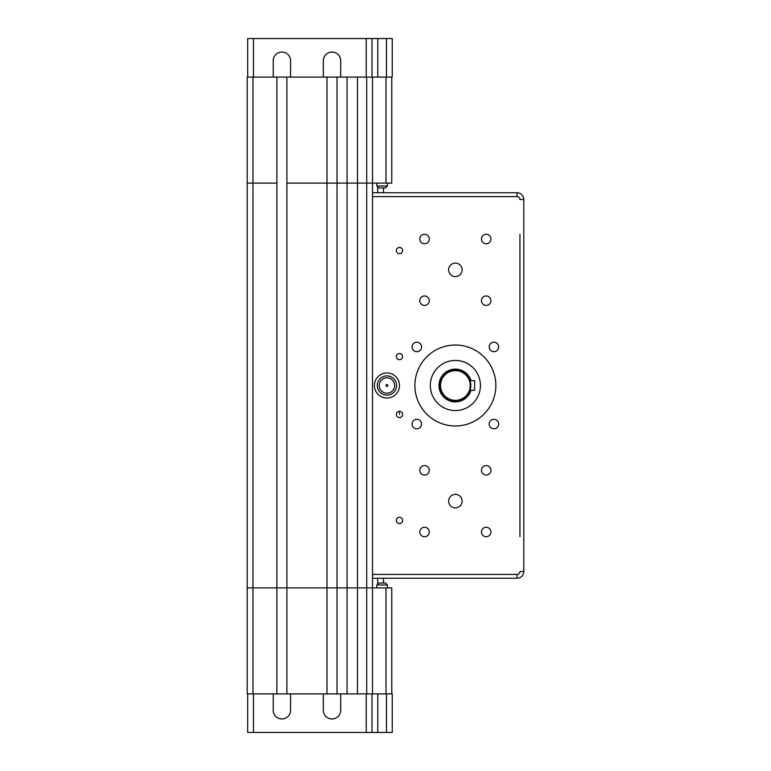 <?xml version="1.0" encoding="UTF-8"?>
<svg xmlns="http://www.w3.org/2000/svg" width="771" height="771" viewBox="0 0 771 771"><rect width="100%" height="100%" fill="white"/><g stroke="black" fill="none" stroke-linecap="round" stroke-linejoin="round"><path stroke-width="1.16" d="M286.908 693.9L286.908 77.1L276.885 77.1L276.885 183.113L247.202 183.113L252.984 183.113L252.984 77.1L247.202 77.1L247.202 587.888L372.489 587.888L247.202 587.888L247.202 693.9L252.984 693.9L252.984 183.113L276.885 183.113L276.885 693.9L372.489 693.9L372.489 578.25L517.052 578.25A6.746 6.746 0 0 0 523.798 571.504L523.798 199.496A6.746 6.746 0 0 0 517.052 192.75L372.489 192.75L372.489 578.25M286.908 77.1L327 77.1L327 183.113L337.023 183.113L286.908 183.113L327 183.113L327 693.9M327 77.1L337.023 77.1L337.023 693.9M337.023 77.1L347.046 77.1L347.046 183.113L357.455 183.113L337.023 183.113L347.046 183.113L347.046 693.9M347.046 77.1L357.455 77.1L357.455 693.9M357.455 77.1L366.707 77.1L366.707 183.113L357.455 183.113L372.489 183.113L372.489 192.75M377.694 187.613L377.694 192.75L383.476 192.75L383.476 187.931L385.5 187.931L382.127 187.931L385.5 187.931L387.428 186.004L376.826 186.004L378.754 187.931L382.127 187.931L378.754 187.931M377.694 578.25L377.694 583.387M377.79 38.55L386.464 38.55L386.464 77.1L377.79 77.1L377.79 38.55L247.684 38.55L247.684 77.1L247.684 38.55M386.464 77.1L392.246 77.1L392.246 38.55L386.464 38.55M366.707 693.9L366.707 183.113L391.764 183.113L391.764 77.1M273.223 77.1L273.223 60.716A8.674 8.674 0 0 1 281.897 52.042A8.674 8.674 0 0 1 290.571 60.716L290.571 77.1M252.984 77.1L276.885 77.1M323.338 77.1L323.338 60.716A8.674 8.674 0 0 1 332.012 52.042A8.674 8.674 0 0 1 340.686 60.716L340.686 77.1M247.202 183.113L247.202 77.1M377.79 77.1L366.707 77.1M372.007 38.55L372.007 77.1M372.489 183.113L372.489 77.1M455.372 370.08A15.42 15.42 0 0 0 439.952 385.5A15.42 15.42 0 0 0 455.372 400.92A15.42 15.42 0 0 0 470.792 385.5A15.42 15.42 0 0 0 455.372 370.08M455.372 400.342A14.842 14.842 0 0 1 440.53 385.5A14.842 14.842 0 0 1 455.372 370.658A14.842 14.842 0 0 1 470.214 385.5A14.842 14.842 0 0 1 455.372 400.342M455.372 276.596A6.746 6.746 0 0 1 448.626 269.85A6.746 6.746 0 0 1 455.372 263.104A6.746 6.746 0 0 1 462.118 269.85A6.746 6.746 0 0 1 455.372 276.596M486.212 234.268A4.742 4.742 0 0 1 490.954 239.01A4.742 4.742 0 0 1 486.212 243.752A4.742 4.742 0 0 1 481.47 239.01A4.742 4.742 0 0 1 486.212 234.268M490.954 300.69A4.742 4.742 0 0 1 486.212 305.432A4.742 4.742 0 0 1 481.47 300.69A4.742 4.742 0 0 1 486.212 295.948A4.742 4.742 0 0 1 490.954 300.69M424.532 305.432A4.742 4.742 0 0 1 419.79 300.69A4.742 4.742 0 0 1 424.532 295.948A4.742 4.742 0 0 1 429.274 300.69A4.742 4.742 0 0 1 424.532 305.432M419.79 239.01A4.742 4.742 0 0 1 424.532 234.268A4.742 4.742 0 0 1 429.274 239.01A4.742 4.742 0 0 1 424.532 243.752A4.742 4.742 0 0 1 419.79 239.01M455.372 425.978A40.477 40.477 0 0 1 414.894 385.5A40.477 40.477 0 0 1 455.372 345.022A40.477 40.477 0 0 1 495.849 385.5A40.477 40.477 0 0 1 455.372 425.978M493.922 342.208A4.742 4.742 0 0 1 498.664 346.95A4.742 4.742 0 0 1 493.922 351.692A4.742 4.742 0 0 1 489.18 346.95A4.742 4.742 0 0 1 493.922 342.208M498.664 424.05A4.742 4.742 0 0 1 493.922 428.792A4.742 4.742 0 0 1 489.18 424.05A4.742 4.742 0 0 1 493.922 419.308A4.742 4.742 0 0 1 498.664 424.05M416.822 428.792A4.742 4.742 0 0 1 412.08 424.05A4.742 4.742 0 0 1 416.822 419.308A4.742 4.742 0 0 1 421.564 424.05A4.742 4.742 0 0 1 416.822 428.792M412.08 346.95A4.742 4.742 0 0 1 416.822 342.208A4.742 4.742 0 0 1 421.564 346.95A4.742 4.742 0 0 1 416.822 351.692A4.742 4.742 0 0 1 412.08 346.95M455.372 507.896A6.746 6.746 0 0 1 448.626 501.15A6.746 6.746 0 0 1 455.372 494.404A6.746 6.746 0 0 1 462.118 501.15A6.746 6.746 0 0 1 455.372 507.896M486.212 465.568A4.742 4.742 0 0 1 490.954 470.31A4.742 4.742 0 0 1 486.212 475.052A4.742 4.742 0 0 1 481.47 470.31A4.742 4.742 0 0 1 486.212 465.568M490.954 531.99A4.742 4.742 0 0 1 486.212 536.732A4.742 4.742 0 0 1 481.47 531.99A4.742 4.742 0 0 1 486.212 527.248A4.742 4.742 0 0 1 490.954 531.99M424.532 536.732A4.742 4.742 0 0 1 419.79 531.99A4.742 4.742 0 0 1 424.532 527.248A4.742 4.742 0 0 1 429.274 531.99A4.742 4.742 0 0 1 424.532 536.732M419.79 470.31A4.742 4.742 0 0 1 424.532 465.568A4.742 4.742 0 0 1 429.274 470.31A4.742 4.742 0 0 1 424.532 475.052A4.742 4.742 0 0 1 419.79 470.31M372.489 196.605L517.052 196.605L517.052 192.75L383.476 192.75M399.474 247.452A3.123 3.123 0 0 1 402.597 250.575A3.123 3.123 0 0 1 399.474 253.698A3.123 3.123 0 0 1 396.352 250.575A3.123 3.123 0 0 1 399.474 247.452M399.474 353.465A3.123 3.123 0 0 1 402.597 356.587A3.123 3.123 0 0 1 399.474 359.71A3.123 3.123 0 0 1 396.352 356.587A3.123 3.123 0 0 1 399.474 353.465M399.474 411.29A3.123 3.123 0 0 1 402.597 414.413A3.123 3.123 0 0 1 399.474 417.535A3.123 3.123 0 0 1 396.352 414.413A3.123 3.123 0 0 1 399.474 411.29L399.474 414.413M399.474 517.302A3.123 3.123 0 0 1 402.597 520.425A3.123 3.123 0 0 1 399.474 523.548A3.123 3.123 0 0 1 396.352 520.425A3.123 3.123 0 0 1 399.474 517.302M455.372 410.558A25.058 25.058 0 0 1 430.314 385.5A25.058 25.058 0 0 1 455.372 360.442A25.058 25.058 0 0 1 480.429 385.5A25.058 25.058 0 0 1 455.372 410.558M386.946 395.137A9.637 9.637 0 0 1 377.308 385.5A9.637 9.637 0 0 1 386.946 375.863A9.637 9.637 0 0 1 396.583 385.5A9.637 9.637 0 0 1 386.946 395.137M386.946 372.971A12.529 12.529 0 0 0 374.417 385.5A12.529 12.529 0 0 0 386.946 398.029A12.529 12.529 0 0 0 399.474 385.5A12.529 12.529 0 0 0 386.946 372.971M386.946 377.79A7.71 7.71 0 0 0 379.236 385.5A7.71 7.71 0 0 0 386.946 393.21A7.71 7.71 0 0 1 379.236 385.5A7.71 7.71 0 0 1 386.946 377.79A7.71 7.71 0 0 1 394.656 385.5A7.71 7.71 0 0 1 386.946 393.21A7.71 7.71 0 0 0 394.656 385.5A7.71 7.71 0 0 0 386.946 377.79M386.946 384.536A0.964 0.964 0 0 0 385.982 385.5A0.964 0.964 0 0 0 386.946 386.464A0.964 0.964 0 0 1 385.982 385.5A0.964 0.964 0 0 1 386.946 384.536A0.964 0.964 0 0 1 387.909 385.5A0.964 0.964 0 0 1 386.946 386.464A0.964 0.964 0 0 0 387.909 385.5A0.964 0.964 0 0 0 386.946 384.536M474.647 380.681L470.021 380.681L474.647 380.681L474.647 390.319L470.021 390.319L474.647 390.319M383.476 578.25L383.476 583.069L385.5 583.069L378.754 583.069L385.5 583.069L387.428 584.996L385.5 583.069M290.571 693.9L290.571 710.284A8.674 8.674 0 0 1 281.897 718.957A8.674 8.674 0 0 1 273.223 710.284L273.223 693.9M276.885 693.9L252.984 693.9M247.202 693.9L247.202 587.888M377.79 693.9L386.464 693.9L386.464 732.45L377.79 732.45L377.79 693.9L372.489 693.9L372.489 587.888L385.982 587.888L385.982 693.9M386.464 732.45L392.246 732.45L392.246 693.9L386.464 693.9M391.764 693.9L391.764 587.888L385.982 587.888M247.684 693.9L247.684 732.45L377.79 732.45M372.007 732.45L372.007 693.9M340.686 693.9L340.686 710.284A8.674 8.674 0 0 1 332.012 718.957A8.674 8.674 0 0 1 323.338 710.284L323.338 693.9M385.982 77.1L385.982 183.113M253.466 77.1L253.466 38.55M366.225 38.55L366.225 77.1M471.033 380.681A16.384 16.384 0 0 0 438.988 385.5A16.384 16.384 0 0 0 471.033 390.319M519.943 234.268L519.943 536.732M519.943 527.248L519.943 475.052M519.943 465.568L519.943 305.432M519.943 295.948L519.943 243.752M523.798 571.504L519.943 571.504A2.891 2.891 0 0 1 517.052 574.395L372.489 574.395M517.052 196.605A2.891 2.891 0 0 1 519.943 199.496L523.798 199.496M517.052 574.395L517.052 578.25M376.826 587.888L376.826 584.996L387.428 584.996L387.428 587.888L387.428 584.996M253.466 732.45L253.466 693.9M366.225 693.9L366.225 732.45M387.428 183.113L387.428 186.004L385.5 187.931M376.826 183.113L376.826 186.004M376.826 584.996L378.754 583.069"/></g></svg>
